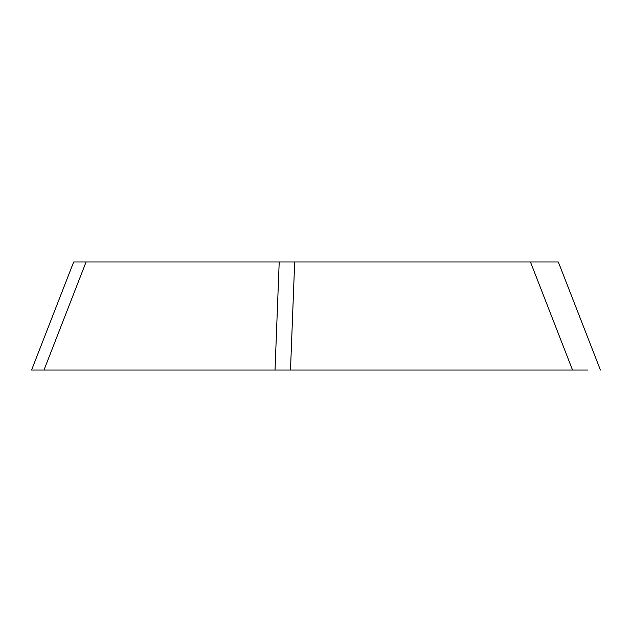 <?xml version="1.0" encoding="UTF-8"?>
<svg xmlns="http://www.w3.org/2000/svg" width="632" height="632" viewBox="0 0 632 632"><rect width="100%" height="100%" fill="white"/><g stroke="black" fill="none" stroke-linecap="round" stroke-linejoin="round"><path stroke-width="0.95" d="M600.4 370.012L558.332 261.988L86.071 261.988L44.003 370.012L31.6 370.012L73.668 261.988L86.071 261.988L73.668 261.988M44.003 370.012L587.997 370.012M294.678 261.988L290.499 370.012L275.023 370.012L279.21 261.988M571.881 370.012L44.532 370.012M530.461 261.988L572.529 370.012"/></g></svg>

